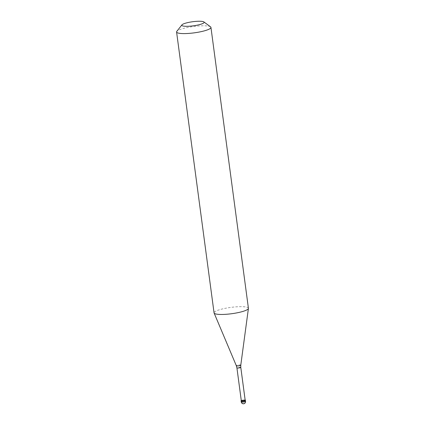 <?xml version="1.0" encoding="UTF-8"?>
<svg xmlns="http://www.w3.org/2000/svg" width="425" height="425" viewBox="0 0 425 425"><rect width="100%" height="100%" fill="white"/><g stroke="black" fill="none" stroke-linecap="round" stroke-linejoin="round"><path stroke-width="0.32" stroke-dasharray="2.12 1.59" d="M241.198 400.961A2.167 0.398 172.4 0 1 243.52 400.361A2.167 0.398 172.4 0 1 245.427 400.504A2.167 0.398 172.4 0 0 243.52 400.361A2.167 0.398 172.4 0 0 241.198 400.961A2.167 0.398 -7.6 0 0 241.129 401.078M245.156 400.111A1.95 0.361 172.4 0 0 243.44 399.983A1.95 0.361 172.4 0 0 241.347 400.52A1.95 0.361 -7.6 0 0 241.288 400.626M248.418 308.268A17.335 3.188 172.4 0 0 233.166 307.116A17.335 3.188 172.4 0 0 214.583 311.913A17.335 3.188 -7.6 0 0 214.057 312.853M210.561 26.844A17.335 3.188 172.4 0 0 194.076 26.435A17.335 3.188 172.4 0 0 177.108 31.041A17.335 3.188 -7.6 0 0 176.805 31.349M241.267 400.456A2.167 0.398 172.4 0 1 243.169 399.973A2.167 0.398 172.4 0 1 245.129 399.936M243.679 403.739L241.788 403.07L241.421 401.439M243.668 403.75L245.315 402.618L245.188 400.568M245.538 401.349A2.167 0.398 172.4 0 0 243.631 401.205A2.167 0.398 172.4 0 0 241.31 401.806A2.167 0.398 -7.6 0 0 241.241 401.922M240.784 367.349A1.95 0.361 172.4 0 0 239.068 367.221A1.95 0.361 172.4 0 0 236.975 367.758A1.95 0.361 -7.6 0 0 236.916 367.864M240.784 365.144A2.247 0.414 172.4 0 0 238.866 364.969A2.247 0.414 172.4 0 0 236.401 365.596A2.247 0.414 -7.6 0 0 236.337 365.739"/><path stroke-width="0.64" d="M241.198 400.961A2.167 0.398 -7.6 0 0 241.129 401.078A2.167 0.398 -7.6 0 0 243.036 401.221A2.167 0.398 -7.6 0 0 245.358 400.621A2.167 0.398 172.4 0 0 245.427 400.504A2.167 0.398 172.4 0 1 245.358 400.621A2.167 0.398 -7.6 0 1 243.036 401.221A2.167 0.398 -7.6 0 1 241.129 401.078L241.076 400.653A2.167 0.398 -7.6 0 0 242.978 400.796A2.167 0.398 -7.6 0 0 245.305 400.201A2.167 0.398 172.4 0 0 245.368 400.084A2.167 0.398 172.4 0 0 245.129 399.936M236.916 367.864L241.288 400.626A1.95 0.361 -7.6 0 0 243.004 400.754A1.95 0.361 -7.6 0 0 245.092 400.217A1.95 0.361 172.4 0 0 245.156 400.111L240.784 367.349A1.95 0.361 172.4 0 1 240.725 367.455A1.95 0.361 -7.6 0 1 238.632 367.992A1.95 0.361 -7.6 0 1 236.916 367.864L236.337 365.739A2.247 0.414 -7.6 0 0 238.361 365.861A2.247 0.414 -7.6 0 0 240.715 365.245A2.247 0.414 172.4 0 0 240.784 365.144L248.418 308.428A17.335 3.188 172.4 0 1 247.892 309.209A17.335 3.188 -7.6 0 1 229.739 313.958A17.335 3.188 -7.6 0 1 214.099 313.007A17.335 3.188 -7.6 0 1 214.057 312.853L176.582 31.981A17.335 3.188 -7.6 0 0 191.834 33.134A17.335 3.188 -7.6 0 0 210.417 28.337A17.335 3.188 172.4 0 0 210.943 27.397A17.335 3.188 172.4 0 0 210.561 26.844L203.894 21.93A11.268 2.072 172.4 0 1 203.798 22.902A11.268 2.072 -7.6 0 1 190.682 26.122A11.268 2.072 -7.6 0 1 181.953 24.857L176.805 31.349A17.335 3.188 -7.6 0 0 176.582 31.981M203.894 21.93A11.268 2.072 172.4 0 0 193.178 21.664A11.268 2.072 172.4 0 0 182.15 24.655A11.268 2.072 -7.6 0 0 181.953 24.857M210.943 27.397L248.418 308.268A17.335 3.188 172.4 0 1 248.418 308.428M245.538 401.349A2.167 2.167 0 0 1 242.622 403.66A2.167 2.167 0 0 1 241.241 401.922A2.167 0.398 -7.6 0 0 243.148 402.066A2.167 0.398 -7.6 0 0 245.469 401.466A2.167 0.398 172.4 0 0 245.538 401.349L245.368 400.084M241.241 401.922L241.129 401.078M236.337 365.739L214.099 313.007M240.784 367.349L240.784 365.144"/></g></svg>
